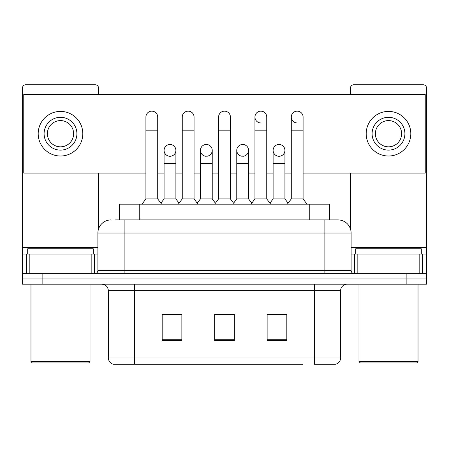 <?xml version="1.0" encoding="UTF-8"?>
<svg xmlns="http://www.w3.org/2000/svg" width="449" height="449" viewBox="0 0 449 449"><rect width="100%" height="100%" fill="white"/><g stroke="black" fill="none" stroke-linecap="round" stroke-linejoin="round"><path stroke-width="0.67" d="M119.552 219.909L119.552 204.166L329.448 204.166L329.448 219.909M340.611 357.932C340.432 361.075 338.855 363.174 335.891 364.229L314.373 364.229L314.373 357.932L340.611 357.932L340.611 290.756A6.561 6.561 0 0 1 347.172 284.195M302.575 364.229L113.109 364.229A6.561 6.561 0 0 1 108.389 357.932L108.389 290.756C107.996 286.771 105.812 284.587 101.828 284.195M42.127 284.195L426.55 284.195L426.55 278.947L22.45 278.947L22.45 284.195L42.127 284.195L42.127 278.947L22.45 278.947L22.45 254.022L29.83 254.022L29.83 273.699M286.821 340.679L286.821 314.44L267.138 314.44L267.138 340.679L286.821 340.679M181.862 340.679L181.862 314.44L162.179 314.44L162.179 340.679L181.862 340.679M234.339 340.679L234.339 314.44L214.661 314.44L214.661 340.679L234.339 340.679M181.598 314.569L176.547 314.569M163.425 314.569L181.862 314.569M267.138 314.569L285.575 314.569M272.453 314.569L267.402 314.569M217.939 314.569L231.061 314.569M115.904 219.909L337.99 219.909A13.122 13.122 0 0 1 351.107 233.025L351.107 270.421C351.303 272.414 352.398 273.508 354.39 273.699M115.606 219.909L124.132 219.909L124.132 233.025L97.893 233.025L97.893 270.421A3.278 3.278 0 0 1 94.61 273.699M111.01 219.909A13.122 13.122 0 0 0 97.893 233.025M406.873 284.195L406.873 278.947L426.55 278.947L426.55 254.022L426.55 273.699L22.45 273.699M406.873 273.699L406.873 278.947L42.127 278.947L42.127 273.699M351.107 233.025L324.868 233.025L324.868 219.909L337.99 219.909M145.908 130.165L157.717 130.165L157.717 198.918L145.908 198.918L145.908 117.049A5.904 5.904 0 0 1 152.183 111.156A5.904 5.904 0 0 1 157.717 117.049A5.904 5.904 0 0 0 152.183 111.156M145.908 198.918L141.974 204.166M157.717 198.918L161.657 204.166M169.986 144.466A5.904 5.904 0 0 0 164.087 150.185A5.904 5.904 0 0 0 169.615 156.263A5.904 5.904 0 0 1 164.081 150.37A5.904 5.904 0 0 1 170.356 144.477A5.904 5.904 0 0 1 175.89 150.37L175.89 163.492L164.081 163.492L164.081 150.37M175.89 163.492L175.89 198.918L164.081 198.918L164.081 163.492M164.081 198.918L160.899 203.156M175.89 198.918L179.072 203.156M182.255 130.165L194.063 130.165L194.063 198.918L182.255 198.918L182.255 117.049A5.904 5.904 0 0 1 188.529 111.156A5.904 5.904 0 0 1 194.063 117.049A5.904 5.904 0 0 0 188.529 111.156M182.255 198.918L178.315 204.166M194.063 198.918L197.998 204.166M218.596 130.165L230.404 130.165L230.404 198.918L218.596 198.918L218.596 117.049A5.904 5.904 0 0 1 224.87 111.156A5.904 5.904 0 0 1 230.404 117.049A5.904 5.904 0 0 0 224.87 111.156M218.596 198.918L214.661 204.166M230.404 198.918L234.339 204.166M254.937 130.165L266.745 130.165L266.745 198.918L254.937 198.918L254.937 117.049A5.904 5.904 0 0 1 261.211 111.156A5.904 5.904 0 0 1 266.745 117.049A5.904 5.904 0 0 0 261.211 111.156M254.937 198.918L251.002 204.166M266.745 198.918L270.685 204.166M291.283 130.165L303.092 130.165L303.092 198.918L291.283 198.918L291.283 117.049A5.904 5.904 0 0 1 297.558 111.156A5.904 5.904 0 0 1 303.092 117.049A5.904 5.904 0 0 0 297.558 111.156M291.283 198.918L287.343 204.166M303.092 198.918L307.026 204.166M206.327 144.466A5.904 5.904 0 0 0 200.428 150.185A5.904 5.904 0 0 0 205.956 156.263A5.904 5.904 0 0 1 200.422 150.37A5.904 5.904 0 0 1 206.697 144.477A5.904 5.904 0 0 1 212.231 150.37L212.231 163.492L200.422 163.492L200.422 150.37M212.231 163.492L212.231 198.918L200.422 198.918L200.422 163.492M200.422 198.918L197.246 203.156M212.231 198.918L215.413 203.156M242.673 144.466A5.904 5.904 0 0 0 236.769 150.185A5.904 5.904 0 0 0 242.303 156.263A5.904 5.904 0 0 1 236.769 150.37A5.904 5.904 0 0 1 243.044 144.477A5.904 5.904 0 0 1 248.578 150.37L248.578 163.492L236.769 163.492L236.769 150.37M248.578 163.492L248.578 198.918L236.769 198.918L236.769 163.492M236.769 198.918L233.587 203.156M248.578 198.918L251.754 203.156M279.014 144.466A5.904 5.904 0 0 0 273.115 150.185A5.904 5.904 0 0 0 278.644 156.263A5.904 5.904 0 0 1 273.11 150.37A5.904 5.904 0 0 1 279.385 144.477A5.904 5.904 0 0 1 284.919 150.37L284.919 163.492L273.11 163.492L273.11 150.37M284.919 163.492L284.919 198.918L273.11 198.918L273.11 163.492M273.11 198.918L269.928 203.156M284.919 198.918L288.101 203.156M91.169 273.699L91.169 254.022L29.83 254.022M98.544 94.346L98.544 88.049A3.278 3.278 0 0 0 95.267 84.771L25.728 84.771A3.278 3.278 0 0 0 22.45 88.049L22.45 254.022M98.544 173.067L98.544 228.934M91.169 254.022L97.893 254.022M419.17 273.699L419.17 254.022L357.831 254.022L357.831 273.699M419.17 254.022L426.55 254.022L426.55 88.049A3.278 3.278 0 0 0 423.272 84.771L353.733 84.771A3.278 3.278 0 0 0 350.456 88.049L350.456 94.346M350.456 173.067L350.456 228.934M351.107 254.022L357.831 254.022M93.297 254.022L93.297 248.774L27.698 248.774L27.698 254.022M30.975 284.195L30.975 361.608L90.019 361.608L90.019 284.195M90.019 361.608L88.706 362.915L32.289 362.915L30.975 361.608M421.302 254.022L421.302 248.774L355.703 248.774L355.703 254.022M358.981 284.195L358.981 361.608L418.025 361.608L418.025 284.195M418.025 361.608L416.711 362.915L360.294 362.915L358.981 361.608M297.187 111.144A5.904 5.904 0 0 0 291.283 116.863A5.904 5.904 0 0 0 296.817 122.936M260.841 111.144A5.904 5.904 0 0 0 254.942 116.863A5.904 5.904 0 0 0 260.471 122.936M243.044 156.263A5.904 5.904 0 0 0 248.578 150.37A5.904 5.904 0 0 0 243.044 144.477M170.356 156.263A5.904 5.904 0 0 0 175.89 150.37A5.904 5.904 0 0 0 170.356 144.477M303.092 173.067L425.237 173.067L425.237 94.346L23.763 94.346L23.763 173.067L145.908 173.067M157.717 173.067L164.081 173.067M175.89 173.067L182.255 173.067M194.063 173.067L200.422 173.067M212.231 173.067L218.596 173.067M230.404 173.067L236.769 173.067M248.578 173.067L254.937 173.067M266.745 173.067L273.11 173.067M284.919 173.067L291.283 173.067M206.697 156.263A5.904 5.904 0 0 0 212.231 150.37A5.904 5.904 0 0 0 206.697 144.477M279.385 156.263A5.904 5.904 0 0 0 284.919 150.37A5.904 5.904 0 0 0 279.385 144.477M60.497 117.307A16.4 16.4 0 0 0 44.097 133.707A16.4 16.4 0 0 0 60.497 150.106A16.4 16.4 0 0 0 76.897 133.707A16.4 16.4 0 0 0 60.497 117.307M60.497 120.59A13.122 13.122 0 0 0 47.381 133.707A13.122 13.122 0 0 0 60.497 146.829A13.122 13.122 0 0 0 73.619 133.707A13.122 13.122 0 0 0 60.497 120.59M60.497 156.011A22.304 22.304 0 0 0 82.801 133.707A22.304 22.304 0 0 0 60.497 111.403A22.304 22.304 0 0 0 38.193 133.707A22.304 22.304 0 0 0 60.497 156.011M388.503 117.307A16.4 16.4 0 0 0 372.103 133.707A16.4 16.4 0 0 0 388.503 150.106A16.4 16.4 0 0 0 404.903 133.707A16.4 16.4 0 0 0 388.503 117.307M388.503 120.59A13.122 13.122 0 0 0 375.381 133.707A13.122 13.122 0 0 0 388.503 146.829A13.122 13.122 0 0 0 401.619 133.707A13.122 13.122 0 0 0 388.503 120.59M388.503 156.011A22.304 22.304 0 0 0 410.807 133.707A22.304 22.304 0 0 0 388.503 111.403A22.304 22.304 0 0 0 366.199 133.707A22.304 22.304 0 0 0 388.503 156.011M139.229 219.909L139.229 204.166M309.771 219.909L309.771 204.166M314.373 284.195L314.373 290.756L108.389 290.756M340.611 290.756L314.373 290.756L314.373 357.932L134.627 357.932L134.627 364.229M108.389 357.932L134.627 357.932L134.627 284.195M234.339 339.77L214.661 339.77M181.862 339.77L162.179 339.77M286.821 339.77L267.138 339.77M124.132 273.699L124.132 270.421L351.107 270.421M97.893 270.421L124.132 270.421L124.132 233.025L324.868 233.025L324.868 273.699M97.893 247.461L22.45 247.461M94.397 254.022L94.397 273.699M22.501 254.022L22.501 273.699M26.598 273.699L26.598 254.022M426.55 247.461L351.107 247.461M426.499 273.699L426.499 254.022M422.402 254.022L422.402 273.699M354.603 273.699L354.603 254.022M157.717 130.165L157.717 117.049M194.063 130.165L194.063 117.049M230.404 130.165L230.404 117.049M266.745 130.165L266.745 117.049M303.092 130.165L303.092 117.049"/></g></svg>
